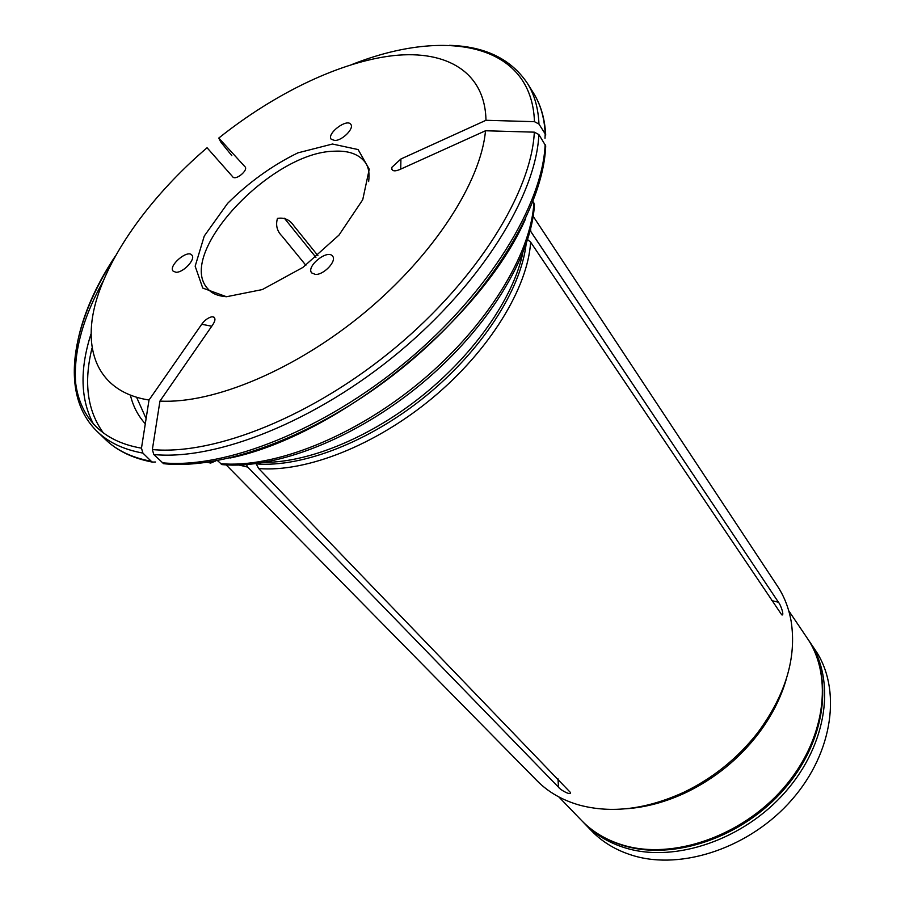 <?xml version="1.0" encoding="UTF-8"?>
<svg xmlns="http://www.w3.org/2000/svg" width="905" height="905" viewBox="0 0 905 905"><rect width="100%" height="100%" fill="white"/><g stroke="black" fill="none" stroke-linecap="round" stroke-linejoin="round"><path stroke-width="1.36" d="M305.856 265.278L282.043 236.137C277.009 231.114 275.493 225.209 277.473 218.399C284.396 217.291 289.872 219.768 293.899 225.843L317.949 255.696M175.955 272.258L173.194 271.195C167.855 266.07 187.426 249.18 191.849 255.086C196.125 258.988 183.33 272.824 175.955 272.258M315.426 274.43L311.727 272.937C305.732 266.568 327.576 248.92 332.542 256.115C337.146 260.821 323.877 275.041 315.426 274.43M334.918 140.524L331.219 139.257C326.377 133.736 346.909 118.114 350.801 124.37C354.421 128.318 342.509 140.445 334.918 140.524M332.474 144.031L297.858 152.877C272.371 165.355 248.966 182.177 227.63 203.342L204.27 236.013L195.163 266.206L202.754 288.073L226.51 296.738L262.326 289.566L302.836 267.461L338.99 235.085L362.724 199.745L369.263 169.212L358.12 149.563L332.474 144.031M231.827 155.637L220.696 141.881L218.784 138.058C274.882 93.26 340.416 61.529 393.867 55.567C446.923 49.956 485.148 72.31 485.974 120.286L400.915 158.986L400.734 169.111M218.784 138.058L244.848 166.611C249.101 169.914 235.232 181.305 232.585 176.645L207.064 147.753C152.606 194.417 109.935 252.235 95.726 302.474C81.925 352.384 99.392 392.318 149.02 400.021L201.725 324.262C204.598 320.234 208.026 317.723 211.996 316.739C215.65 317.225 215.899 319.906 212.754 324.782L159.947 401.085C213.456 404.083 295.89 369.738 364.998 312.259C434.117 254.78 480.951 181.735 485.499 130.761L399.863 169.507C394.275 171.814 391.582 171.113 391.797 167.391L400.915 158.986M533.181 216.318L777.531 586.225C784.296 596.519 788.832 608.194 791.14 621.26C796.773 657.596 785.687 694.667 757.892 732.473C737.948 758.017 713.412 777.881 684.271 792.079C646.611 809.342 611.656 813.686 579.415 805.099C562.435 800.246 548.34 792.169 537.14 780.857L226.171 464.899M771.546 600.569L778.436 602.232C780.913 604.992 784.703 616.599 781.705 614.789L530.635 242.144C527.739 287.937 489.82 350.167 432.794 397.714C375.756 445.26 306.207 472.546 258.694 468.541L570.365 792.418C571.643 796.027 560.659 790.314 558.464 787.169L247.778 467.104L239.124 465.057M315.947 257.382L284.374 218.229M530.635 229.022L530.783 231.544L530.138 231.001M530.783 231.544L778.436 602.232L530.783 231.465M545.195 133.895C544.437 117.865 540.5 104.188 533.373 92.864L527.298 83.158C534.38 94.414 538.271 108.046 538.961 124.053L545.195 133.895L545.002 138.295M538.961 124.053L534.459 121.689L485.974 120.286M246.454 464.661L247.778 467.104M209.372 462.036L210.775 463.032L215.526 461.03M149.02 400.021L141.474 448.167L142.922 453.1L151.259 461.29L152.515 462.104L155.536 462.002M527.649 239.633L530.635 242.144M526.11 244.293C520.669 290.053 481.845 350.405 425.769 396.062C369.681 441.697 302.44 467.647 256.194 463.903L258.694 468.541M532.988 201.611L534.414 204.383M217.539 460.656L221.906 464.548M485.499 130.761L534.323 132.164L538.871 134.54L545.704 145.852C543.441 207.2 489.831 295.075 407.884 363.358C325.936 431.628 227.313 470.43 163.613 463.688M538.871 134.54C536.167 194.813 481.845 283.163 398.913 352.181C316.026 421.232 216.668 460.679 153.805 454.536L163.601 463.665M153.805 454.536L152.357 449.559L159.947 401.085M786.468 678.535C780.958 698.015 771.354 716.726 757.655 734.69C738.39 759.385 714.667 778.594 686.499 792.305C666.08 801.966 645.785 807.464 625.593 808.799M779.284 697.223L775.121 707.258M808.244 639.711L809.398 641.362C835.892 679.836 827.804 743.435 785.778 791.502C743.967 839.682 675.243 863.019 626.022 848.132C609.348 843.121 595.49 834.908 584.46 823.482L583.08 822.023M584.46 823.482L591.61 830.903C602.64 842.317 616.475 850.542 633.104 855.587C682.178 870.553 750.539 847.465 792.045 799.556C833.743 751.761 841.65 688.366 815.156 649.903L809.398 641.362M368.64 181.566C369.738 173.262 368.561 166.825 365.111 162.255C358.821 154.178 348.606 150.49 334.477 151.203C270.946 151.746 174.427 255.131 208.252 289.261C212.008 293.582 218.06 296.071 226.408 296.727M352.52 64.278C445.86 27.489 531.857 43.451 534.459 121.689M146.112 418.574L136.644 397.374M209.575 462.24L208.874 462.116M103.385 432.952C87.355 410.825 83.554 382.577 91.982 348.221M130.444 395.304C133.092 406.288 138.046 415.791 145.298 423.789M142.922 453.1C123.6 449.57 108.34 442.341 97.129 431.436L105.365 439.4C116.632 450.373 131.926 457.67 151.259 461.29M76.552 391.062C71.88 358.618 80.726 321.988 103.102 281.195M90.953 334.103C79.583 369.704 80.466 399.761 93.577 424.275M141.474 448.167C57.716 433.823 57.445 343.176 115.037 256.556M522.728 253.366C513.237 297.643 475.442 352.645 423.506 394.75C371.525 436.787 309.872 462.308 264.588 462.376M533.882 202.946C531.02 254.362 487.15 326.207 420.768 381.525C354.387 436.844 273.921 468.507 220.481 463.677M525.658 218.625C481.426 319.623 337.995 435.757 230.017 458.021M162.142 462.76C224.994 469.186 324.001 430.192 406.413 361.514C488.87 292.869 542.706 204.745 545.149 144.393M534.323 132.164C531.45 191.871 477.444 279.351 395.247 347.758C313.085 416.187 214.666 455.441 152.357 449.559M623.24 845.202C606.542 840.202 592.684 831.989 581.644 820.575C592.945 832.249 607.063 840.643 624.02 845.756C673.818 860.802 742.405 837.43 784.092 789.296C825.96 741.297 834.116 677.291 807.124 638.002C833.629 676.476 825.462 740.154 783.323 788.323C741.376 836.616 672.517 860.055 623.24 845.202M558.012 778.866L558.464 787.169M201.725 324.262L211.747 326.23M293.605 225.481L294.125 226.114M533.373 92.864C540.749 104.595 544.855 118.679 545.704 135.094M527.298 83.158C510.952 58.961 484.978 46.359 449.366 45.34M105.365 439.4C117.05 450.758 132.764 458.326 152.504 462.127M207.256 462.353L210.752 463.066M114.2 258.072C71.088 324.827 59.164 394.614 97.129 431.436M534.448 204.406C531.733 256.658 488.078 328.244 422.137 383.234C356.174 438.201 276.07 469.672 221.929 464.593M558.826 796.92L581.644 820.575M788.741 610.773L807.124 638.002M757.655 734.69L757.892 732.473M686.499 792.305L684.271 792.079M213.965 317.123L212.019 316.739M391.752 169.348L391.786 167.425"/></g></svg>
